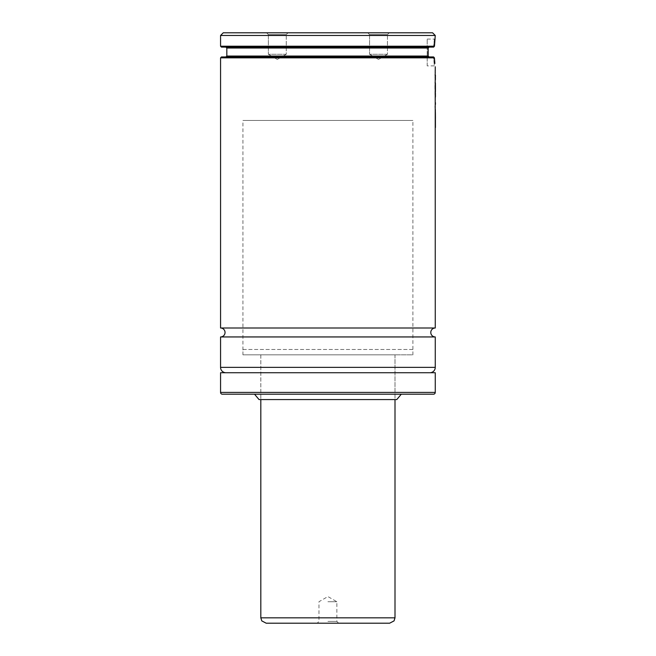 <?xml version="1.0" encoding="UTF-8"?>
<svg xmlns="http://www.w3.org/2000/svg" width="656" height="656" viewBox="0 0 656 656"><rect width="100%" height="100%" fill="white"/><g stroke="black" fill="none" stroke-linecap="round" stroke-linejoin="round"><path stroke-width="0.49" stroke-dasharray="3.28 2.46" d="M435.256 328L220.564 328M435.076 115.677L435.215 112.496L435.076 115.677L435.395 116.629L435.436 114.341M435.256 114.341L435.256 115.677M286.254 54.268L268.361 54.268L268.361 34.588L266.574 32.8L288.041 32.8L266.574 32.8L288.041 32.8L266.574 32.8L268.361 34.588L286.254 34.588L268.361 34.588L286.254 34.588L288.041 32.8L286.254 34.588L268.361 34.588L268.361 54.268L286.254 54.268L286.254 34.588L286.254 54.268L268.361 54.268L286.254 54.268L277.308 59.434L268.361 54.268L277.308 59.434L286.254 54.268M387.458 54.268L369.566 54.268L369.566 34.588L367.778 32.8L389.246 32.8L367.778 32.8L389.246 32.8L367.778 32.8L369.566 34.588L387.458 34.588L369.566 34.588L387.458 34.588L389.246 32.8L387.458 34.588L369.566 34.588L369.566 54.268L387.458 54.268L387.458 34.588L387.458 54.268L369.566 54.268L387.458 54.268L378.512 59.434L369.566 54.268L378.512 59.434L387.458 54.268M427.204 65.895L427.204 39.065L427.204 65.895L434.362 65.895L433.501 56.949L434.362 65.895L435.256 66.789M220.564 57.851L434.42 57.851L433.591 56.949L221.457 56.949M429.147 47.109L225.935 47.109L429.147 47.109M427.204 39.065L434.362 39.065L433.632 47.109L221.457 47.109M412.895 349.468L327.91 349.468L412.895 349.468L412.895 354.839L260.817 354.839L260.817 399.561L260.817 354.839L395.002 354.839L395.002 399.561L260.817 399.561L395.002 399.561L395.002 354.839L327.91 354.839L412.895 354.839L242.925 354.839L412.895 354.839L412.895 120.466L242.925 120.466L412.895 120.466M242.925 349.468L327.91 349.468L242.925 349.468L242.925 354.839L327.91 354.839L242.925 354.839L242.925 120.466M396.79 399.561L259.03 399.561M401.292 394.199L254.528 394.199M433.468 394.199L222.351 394.199M435.256 372.731L220.564 372.731M429.885 372.731L225.935 372.731L429.885 372.731M435.256 336.946L220.564 336.946M434.42 57.851L434.862 63.517M435.256 72.185L435.256 70.528M435.256 83.55L435.256 83.025M434.92 106.223L435.076 109.634L435.436 108.142M435.436 109.265L435.19 120.089L435.256 108.142M435.354 109.634L435.436 118.547M435.035 70.381L435.256 118.547M435.256 119.654L435.256 127.51M435.256 79.893L435.371 78.622M435.371 76.563L435.256 75.21M435.256 104.427L435.256 102.639M435.256 99.474L435.256 96.719M435.256 93.554L435.256 91.422M434.469 46.215L433.55 47.109L434.362 39.065L435.256 38.171L434.469 46.215L220.564 46.215M435.256 35.481L220.564 35.481M432.575 32.8L223.245 32.8M226.828 48.011L428.196 48.011L428.097 52.021M428.114 53.931L428.163 56.055L429.098 56.949M435.223 80.598L435.428 79.556M435.436 79.893L435.404 80.598M434.92 85.296L435.436 83.025M434.92 82.033L435.1 85.296M435.182 78.597L435.1 82.033M434.92 77.638L435.363 78.597M434.92 74.464L435.1 77.638M435.436 72.185L435.1 74.464M435.182 103.664L435.158 106.001L435.363 103.664M434.92 85.813L435.1 106.223M435.436 83.55L435.1 85.813M435.256 86.764L435.436 91.496L435.436 86.764M435.149 92.373L435.412 91.66M435.149 87.97L435.33 92.373M435.092 95.145L435.272 88.289M435.436 93.554L435.272 95.145M435.092 98.31L435.371 97.695M435.092 101.049L435.272 98.31M435.436 99.474L435.272 101.049M435.436 113.185L435.395 112.496L435.436 113.185M435.436 119.654L435.436 127.584M327.91 601.732L336.856 601.732L327.91 601.732M327.91 621.412L336.856 621.412L327.91 621.412M389.631 623.2L266.188 623.2M327.91 354.839L260.817 354.839L327.91 354.839M327.91 623.2L338.644 623.2L327.91 623.2M435.256 392.411L220.564 392.411M435.256 367.36L220.564 367.36M428.163 56.055L226.828 56.055M395.002 617.829L260.817 617.829M338.644 623.2L336.856 621.412L336.856 601.732L327.91 596.566L318.964 601.732L318.964 621.412L317.176 623.2"/><path stroke-width="0.98" d="M435.256 336.946A4.469 4.469 0 0 1 430.787 332.469A4.469 4.469 0 0 1 435.256 328L220.564 328A4.469 4.469 0 0 1 225.041 332.469A4.469 4.469 0 0 1 220.564 336.946L435.256 336.946L435.256 367.36A5.371 5.371 0 0 1 429.885 372.731M435.436 127.51L435.412 119.023L435.256 127.584M435.371 120.089L435.354 109.634M435.436 118.547L435.395 112.496M435.436 104.427L435.436 102.639M435.436 96.719L435.412 92.922L435.272 98.31M435.436 91.422L435.412 82.927L435.371 91.496M435.371 78.622L435.436 75.21M435.428 79.556L435.371 76.563M429.098 56.949L428.163 56.055L428.196 48.011L429.147 47.109L428.196 48.011L226.828 48.011L225.935 47.109M259.03 399.561L254.528 394.199L401.292 394.199L396.79 399.561L259.03 399.561M222.351 394.199A1.788 1.788 0 0 1 220.564 392.411L220.564 372.731L435.256 372.731L435.256 392.411A1.788 1.788 0 0 1 433.468 394.199L222.351 394.199M225.935 372.731A5.371 5.371 0 0 1 220.564 367.36L220.564 336.946M220.564 328L220.564 57.851L434.42 57.851L433.591 56.949L221.457 56.949L220.564 57.851M434.862 63.517L434.42 57.851M435.256 70.528L435.256 66.789M435.256 328L435.215 70.381M220.564 46.215L220.564 35.481L435.256 35.481L434.469 46.215L220.564 46.215L221.457 47.109L433.632 47.109L434.469 46.215M220.564 35.481L223.245 32.8L432.575 32.8L435.256 35.481M428.097 52.021L428.114 53.931M435.33 92.373L435.412 91.66M395.002 617.829L260.817 617.829L261.769 620.888L266.188 623.2L389.631 623.2L394.051 620.888L395.002 617.829L395.002 399.561M226.828 48.011L226.828 56.055L428.163 56.055M220.564 367.36L435.256 367.36M220.564 392.411L435.256 392.411M226.828 56.055L225.935 56.949M260.817 617.829L260.817 399.561"/></g></svg>
